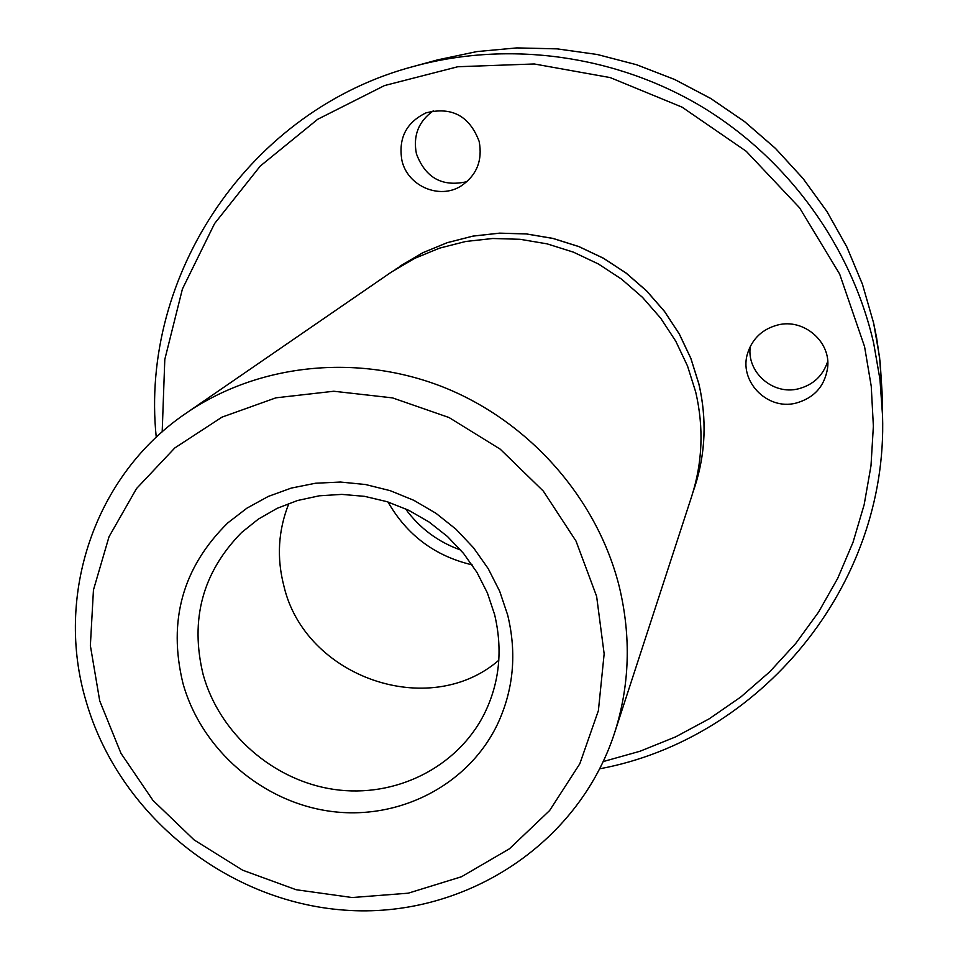 <?xml version="1.0" encoding="UTF-8"?>
<svg xmlns="http://www.w3.org/2000/svg" width="958" height="958" viewBox="0 0 958 958"><rect width="100%" height="100%" fill="white"/><g stroke="black" fill="none" stroke-linecap="round" stroke-linejoin="round"><path stroke-width="1.44" d="M750.306 346.389C746.318 371.979 772.807 395.403 798.289 388.852C813.162 384.972 822.97 375.811 827.712 361.37M795.918 403.126C766.927 410.719 738.163 380.577 747.815 352.64C752.749 338.21 762.724 328.989 777.74 324.99C803.81 318.128 831.257 341.886 827.58 368.1C824.587 386.409 814.025 398.085 795.918 403.126M507.668 615.024C516.961 653.416 513.56 689.832 497.477 724.284C468.199 785.344 398.815 820.683 330.45 811.306C262.037 802.014 201.396 749.491 182.966 683.377C167.734 620.748 182.715 567.22 227.908 522.805L246.984 508.123L268.252 496.448L291.268 488.089L315.505 483.239L340.449 482.042L365.513 484.52L390.157 490.652L413.796 500.304L435.914 513.249L455.984 529.211L473.551 547.82L488.221 568.657L499.681 591.23L507.668 615.024L499.681 591.23L488.221 568.657L473.551 547.82L455.984 529.211L435.914 513.249L413.796 500.304L390.157 490.652L365.513 484.52L340.449 482.042L315.505 483.239L291.268 488.089L268.252 496.448L246.984 508.123L227.908 522.805C182.715 567.22 167.734 620.748 182.966 683.377C201.396 749.491 262.037 802.014 330.45 811.306C398.815 820.683 468.199 785.344 497.477 724.284C513.56 689.832 516.961 653.416 507.668 615.024M395.894 269.066L422.753 252.756L447.206 242.697L472.953 236.123L499.525 233.177L526.373 233.956L552.982 238.458L578.812 246.589L603.348 258.217L626.101 273.102L646.602 290.945L664.457 311.398L679.294 334.043L690.85 358.424L698.885 384.05C706.932 418.909 705.615 453.038 694.921 486.436L694.945 486.365C705.639 452.978 706.956 418.85 698.909 383.99L690.874 358.376L679.33 333.995L664.481 311.35L646.638 290.897L626.137 273.054L603.384 258.169L578.848 246.553L553.017 238.41L526.421 233.92L499.573 233.141L473.012 236.087L447.254 242.661L422.813 252.72L400.121 266.073M614.545 733.002L691.712 496.268C702.597 462.295 703.926 427.579 695.724 392.097L687.533 366.028L675.773 341.216L660.661 318.152L642.483 297.339L621.598 279.161L598.439 264.001L573.447 252.158L547.15 243.871L520.062 239.296L492.735 238.494L465.696 241.476L439.494 248.158L414.634 258.397L391.571 271.952L186.391 413.018C94.183 475.192 54.462 596.008 86.124 701.376C118.816 814.647 226.375 901.514 344.197 910.1C461.876 919.093 577.614 846.225 614.545 733.002C629.705 685.688 631.298 636.962 619.311 586.811C597.469 498.902 529.714 421.628 443.506 387.2C357.178 353.059 258.217 363.741 186.391 413.018M694.945 486.365L693.257 491.31M433.244 110.865C418.478 121.427 412.886 135.761 416.431 153.855C425.532 177.996 442.38 187.253 467.001 181.637M479.156 141.401C482.736 160.513 476.677 175.41 460.966 186.056C439.363 199.827 407.641 186.103 401.953 160.609C398.133 138.431 406.156 122.516 426.023 112.864C451.817 106.434 469.528 115.942 479.156 141.401M405.426 508.746C419.604 528.193 438.022 541.965 460.69 550.048M472.114 564.849C434.968 556.083 406.922 535.127 388.002 501.98M498.819 660.266C429.04 720.608 305.123 677.234 283.939 586.188C276.527 557.796 278.191 530.193 288.921 503.393M873.624 323.038L862.463 284.322L846.848 246.984L826.958 211.55L803.055 178.535L775.465 148.418L744.57 121.618L710.8 98.542L674.648 79.502L636.615 64.749L597.265 54.498L557.137 48.87L516.805 47.912L476.833 51.588L437.758 59.839L476.856 51.588L516.841 47.9L557.185 48.858L597.313 54.498L636.663 64.749L674.683 79.49L710.824 98.518L744.582 121.594L775.465 148.382L803.043 178.487L826.946 211.49L846.836 246.924L862.451 284.263L873.612 323.002L876.594 337.647L880.151 362.244L882.055 391.894L879.588 357.334L873.624 323.038M599.816 768.783C759.706 739.025 888.09 586.763 882.546 415.568L879.947 379.26L873.672 343.204C851.578 246.769 788.434 159.208 702.178 106.925C615.635 55.109 509.44 40.535 414.922 66.078C249.176 109.236 139.509 275.473 156.25 437.267M603.312 761.55L640.076 751.216L675.534 736.918L709.231 718.799L740.785 697.005L769.765 671.774L795.823 643.357L818.587 612.066L837.747 578.261L853.015 542.324L864.164 504.674L870.99 465.792L873.373 426.142L871.241 386.254L864.571 346.64L839.639 274.024L799.583 207.814L746.21 151.256L682.048 107.14L610.234 77.598L534.265 63.97L457.828 66.737L384.517 85.561L317.697 119.283L260.265 166.057L214.592 223.549L182.415 289.005L164.8 359.454L162.189 431.866M596.618 596.307L576.009 541.054L543.318 491.095L500.22 449.158L449.039 417.532L392.541 397.893L333.791 391.247L275.94 397.821L222.028 417.125L174.787 447.961L136.527 488.556L109.032 536.731L93.453 589.96L90.363 645.584L99.728 700.897L120.959 753.299L152.945 800.361L194.139 839.938L242.613 870.187L296.118 889.719L352.197 897.538L408.216 893.191L461.505 876.738L509.452 848.788L549.605 810.564L579.818 763.765L598.391 710.644L604.151 653.847L596.618 596.307M203.168 674.671C219.514 733.624 273.293 780.662 334.234 789.452C395.139 798.301 457.265 767.621 484.341 713.806C499.525 682.982 502.95 649.871 494.591 614.509L487.382 592.93L476.964 572.393L463.552 553.425L447.434 536.48L429.016 521.978L408.731 510.291L387.08 501.681L364.603 496.352L341.826 494.388L319.325 495.801L297.603 500.495L277.149 508.339L258.385 519.08L241.679 532.444C202.617 572.142 189.78 619.551 203.168 674.671M437.758 59.839L414.922 66.078M882.055 391.894L882.546 415.568"/></g></svg>
